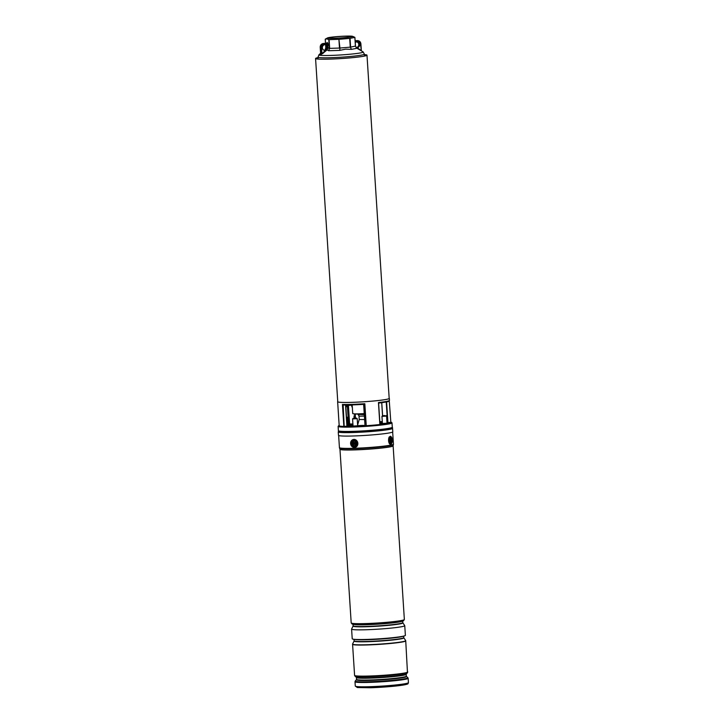 <?xml version="1.0" encoding="UTF-8"?>
<svg xmlns="http://www.w3.org/2000/svg" width="724" height="724" viewBox="0 0 724 724"><rect width="100%" height="100%" fill="white"/><g stroke="black" fill="none" stroke-linecap="round" stroke-linejoin="round"><path stroke-width="1.09" d="M364.235 413.594A11.575 0.769 176.3 0 1 352.742 413.567L352.181 404.906M318.044 57.603A25.765 1.72 -3.7 0 0 315.564 58.508A25.765 1.72 -3.7 0 0 349.592 57.929A25.765 1.72 -3.7 0 0 366.987 55.178A25.765 1.72 -3.7 0 0 364.416 54.599M315.564 58.508L337.764 401.729A25.765 1.72 -3.7 0 0 371.792 401.159A25.765 1.72 -3.7 0 0 389.186 398.408L366.987 55.178M345.728 405.205L346.226 405.223A22.58 1.502 176.3 0 1 347.837 404.997M391.937 422.78A26.996 1.801 176.3 0 1 392.001 422.897A26.996 1.801 176.3 0 1 373.774 425.784A26.996 1.801 176.3 0 1 338.117 426.382A26.996 1.801 176.3 0 1 338.171 426.255L338.633 425.73A26.507 1.765 176.3 0 0 373.584 425.269A26.507 1.765 176.3 0 0 391.413 422.318L391.937 422.78M353.041 426.065L357.665 425.766M347.004 424.707L347.62 424.454M382.417 423.504L387.041 423.205M389.168 398.227A25.91 1.729 176.3 0 1 389.331 398.399A25.91 1.729 176.3 0 1 371.837 401.168A25.91 1.729 176.3 0 1 337.619 401.739A25.91 1.729 176.3 0 1 337.755 401.548M337.619 401.739L337.746 403.757A25.91 1.729 -3.7 0 0 337.773 403.829L339.194 425.803A25.91 1.729 -3.7 0 0 343.855 426.418L342.434 404.445A25.91 1.729 -3.7 0 0 364.824 403.73L364.453 404.3A25.331 1.683 176.3 0 1 343.167 404.969L342.434 404.445M364.824 403.73L366.244 425.712A25.91 1.729 -3.7 0 0 373.385 425.16A25.91 1.729 -3.7 0 0 379.865 424.517L378.444 402.544A25.91 1.729 -3.7 0 0 389.458 400.417L388.716 401.313C387.005 401.594 391.711 401.304 378.48 403.078M386.987 422.309A22.58 1.502 176.3 0 1 387.557 422.59L386.218 401.974M351.466 404.879L351.077 405.15A23.159 1.538 -3.7 0 0 345.909 405.793M349.031 425.631L348.986 424.888A17.684 1.177 -3.7 0 0 347.429 425.404M378.58 402.96L379.865 424.517M366.244 425.712L364.57 404.182L343.104 404.969M363.656 404.354L365.014 425.585L365.955 425.712M390.851 422.318L389.268 400.942M386.598 401.901L387.937 422.59L390.652 422.345M345.674 405.006L346.905 426.164L345.538 405.006M343.167 404.969L344.19 426.4L346.905 426.164M351.212 404.951L345.864 405.802L346.226 405.223M347.393 425.495L353.013 425.721A17.973 1.195 176.3 0 1 348.76 424.599L352.941 424.545M345.782 405.775L346.117 405.015M325.972 49.739L324.732 50.11M321.157 53.594L320.506 54.562A0.579 0.552 91.8 0 0 320.669 54.092L321.23 54.164A0.579 0.543 -77.1 0 1 321.058 54.635L320.506 54.562M321.058 54.635L325.302 50.454A2.896 2.733 97.5 0 0 325.492 44.698A2.896 2.733 97.5 0 0 322.379 47.811A2.896 2.733 97.5 0 0 325.302 50.454L325.791 50.942L322.442 53.757M356.344 47.811L356.986 48.264L351.511 49.359L345.583 49.151L339.755 50.381L328.606 50.734L327.176 49.893L325.791 50.942M326.669 43.259L327.529 42.68A0.579 0.543 97.5 0 1 327.022 43.304L323.284 43.512L327.022 43.304L328.189 47.775L326.977 49.657M327.836 47.838L329.375 48.372L328.805 39.639L327.004 38.915L325.266 39.168L325.538 43.313M328.606 50.734L329.375 48.372L339.484 48.074L338.913 39.331L329.094 39.639L329.664 48.381L328.606 50.734M325.646 44.979L325.836 47.911L326.958 47.612M328.062 38.282A12.652 0.842 176.3 0 1 327.51 37.929A12.652 0.842 176.3 0 1 338.814 36.481A12.652 0.842 176.3 0 1 351.954 36.2A12.652 0.842 176.3 0 1 352.498 36.318A12.652 0.842 176.3 0 1 342.995 37.874A12.652 0.842 176.3 0 1 328.062 38.282M325.293 39.141L327.51 37.929M343.656 37.72A11.294 0.751 176.3 0 1 328.741 37.974A11.294 0.751 176.3 0 1 336.361 36.761A11.294 0.751 176.3 0 1 351.276 36.517A11.294 0.751 176.3 0 1 343.656 37.72M353.086 36.643L354.887 37.358L355.448 46.101L356.986 48.264L355.421 46.137L354.86 37.395L350.036 38.363L350.606 47.096L355.484 46.11L354.887 37.358M338.913 39.331L339.927 48.046L350.271 47.141L349.71 38.399L339.357 39.304M339.755 50.381L339.927 48.046L339.755 50.381M351.511 49.359L350.271 47.141L351.511 49.359M364.507 56.083L364.38 54.155A23.231 1.548 176.3 0 1 348.697 56.635A23.231 1.548 176.3 0 1 318.017 57.151L318.958 54.762A22.2 1.475 -3.7 0 0 348.226 54.391A22.2 1.475 -3.7 0 0 363.14 51.902L356.986 48.264M325.836 47.884L325.157 49.712M324.28 50.336A2.896 2.733 97.5 0 0 325.022 44.68M320.976 53.187L320.614 54.219L321.185 53.585M320.642 54.047L320.198 47.241C320.252 45.141 321.275 43.892 323.275 43.512L323.284 43.512A3.475 3.285 97.5 0 0 320.225 47.25L320.786 47.331L321.23 54.164L321.909 53.304L321.528 47.304A2.896 2.733 97.5 0 1 324.071 44.182L327.972 43.883L327.529 42.68M357.05 48.146L357.176 47.675L360.733 50.255M355.249 42.58A2.896 2.733 -82.5 0 1 359.719 44.553A2.896 2.733 -82.5 0 1 356.072 47.531M356.896 41.901A2.896 2.733 -82.5 0 1 356.154 47.558M355.176 41.467L357.584 41.259A2.896 2.733 97.5 0 1 360.507 43.902L361.303 50.671M355.448 46.101L356.525 47.965M349.574 424.364L347.511 422.78M347.511 422.852L349.285 424.246M347.366 405.594L348.516 423.522M347.366 405.639L346.135 407.06M345.855 406.951L347.375 405.829M340.18 431.459L340.199 431.748A25.268 1.683 -3.7 0 0 341.556 432.192A25.268 1.683 -3.7 0 0 369.602 431.504A25.268 1.683 -3.7 0 0 390.634 428.481L390.616 428.201M339.266 431.305A27.213 1.81 -3.7 0 0 338.262 431.866L338.488 435.332A27.213 1.81 -3.7 0 0 339.945 435.812A27.213 1.81 -3.7 0 0 370.145 435.07A27.213 1.81 -3.7 0 0 392.797 431.821L392.571 428.355A27.213 1.81 -3.7 0 0 391.494 427.929M338.262 431.866A27.213 1.81 -3.7 0 0 339.719 432.355A27.213 1.81 -3.7 0 0 369.928 431.613A27.213 1.81 -3.7 0 0 392.571 428.355M351.864 623.844A26.055 1.738 -3.7 0 0 366.38 624.378A26.055 1.738 -3.7 0 0 403.802 620.486M404.354 619.5A26.634 1.774 -3.7 0 1 366.072 623.563A26.634 1.774 -3.7 0 1 351.194 622.939L352.317 624.007A26.055 1.738 -3.7 0 0 366.38 624.332A26.055 1.738 -3.7 0 0 403.377 620.712L404.354 619.5L393.123 445.839A26.634 1.774 176.3 0 1 354.841 449.903A26.634 1.774 176.3 0 1 339.963 449.278L339.945 449.188A26.652 1.774 -3.7 0 0 354.823 449.785A26.652 1.774 -3.7 0 0 393.132 445.749L393.413 444.509A27.014 1.801 176.3 0 1 354.588 448.599A27.014 1.801 176.3 0 1 339.502 447.993L339.945 449.188M351.611 629.029A26.634 1.774 -3.7 0 0 351.593 629.102A26.634 1.774 -3.7 0 0 366.471 629.735A26.634 1.774 -3.7 0 0 404.752 625.663A26.634 1.774 -3.7 0 0 404.725 625.599L402.888 622.848A24.969 1.665 176.3 0 1 367.014 626.722A24.969 1.665 176.3 0 1 353.077 626.07L351.611 629.029M351.593 629.102L352.226 638.785A26.634 1.774 -3.7 0 0 367.095 639.419A26.634 1.774 -3.7 0 0 405.377 635.355L404.752 625.663M352.579 644.025A26.634 1.774 -3.7 0 0 352.561 644.089A26.634 1.774 -3.7 0 0 367.439 644.722A26.634 1.774 -3.7 0 0 405.721 640.649A26.634 1.774 -3.7 0 0 405.693 640.586L403.856 637.835A24.969 1.665 176.3 0 1 367.982 641.708A24.969 1.665 176.3 0 1 354.054 641.057L352.579 644.025M405.73 640.849A26.634 1.774 176.3 0 1 405.73 640.885A26.634 1.774 176.3 0 1 367.457 644.948A26.634 1.774 176.3 0 1 352.579 644.324L352.579 644.233A26.634 1.774 -3.7 0 0 367.448 644.876A26.625 1.774 176.3 0 1 352.579 644.233L352.561 644.089M367.448 644.876A26.634 1.774 -3.7 0 0 405.73 640.803L407.476 672.696A26.381 1.756 176.3 0 1 369.611 676.605A26.381 1.756 176.3 0 1 354.95 676.089L354.588 675.383A26.634 1.774 -3.7 0 0 369.466 676.017A26.634 1.774 -3.7 0 0 407.739 671.944M355.348 445.912A2.751 2.462 -101.3 0 0 352.878 441.052A2.751 2.462 -101.3 0 0 355.348 445.912M391.304 442.654A2.751 1.222 88.2 0 0 391.63 438.889A2.751 1.222 88.2 0 0 389.946 437.92A2.751 1.222 88.2 0 0 389.937 437.939A2.751 1.222 88.2 0 0 389.403 440.346A2.751 1.222 88.2 0 0 390.091 442.699A2.751 1.222 88.2 0 0 391.304 442.654M364.281 414.282L360.145 414.363L359.792 413.82M364.29 414.399L358.489 414.508L359.801 413.974M364.308 414.635L358.018 414.381M364.398 416.074L359.403 416.164L358.036 414.635M364.625 419.531L359.222 419.504L357.611 424.952M359.964 414.336L359.928 413.82M363.647 414.318L363.602 413.639M362.543 414.372L362.498 413.703M361.765 414.39L361.728 413.739M360.905 414.39L360.869 413.775M360.398 414.381L360.362 413.802M363.475 414.327L363.43 413.648M363.195 414.345L363.149 413.657M384.67 415.513L382.507 415.757L384.67 415.513M387.05 423.368L386.58 416.083L381.955 416.381L382.507 415.757M346.543 416.78L347.158 417.332L346.543 417.477M356.534 418.137L353.122 418.327L356.534 418.137M356.579 418.101L357.122 418.689L352.651 418.897M389.756 438.246A2.172 0.959 -91.8 0 1 390.562 438.463A2.172 0.959 -91.8 0 1 391.005 441.188A2.172 0.959 -91.8 0 1 389.883 442.391M389.657 439.377L389.937 441.568L390.67 440.753L390.489 439.35L389.657 439.377M390.01 440.826L390.67 440.753M353.312 445.197A2.172 1.937 78.7 0 1 355.421 441.658A2.172 1.937 78.7 0 1 353.312 445.197M353.52 442.445L353.511 444.319L355.203 444.409L355.213 442.536L353.52 442.445M355.131 442.473L354.995 442.699A0.661 0.597 78.7 0 1 354.172 442.853M354.398 444.02A0.661 0.597 78.7 0 1 355.222 443.866L355.439 444.029M353.873 442.708L354.081 442.998A0.661 0.597 78.7 0 1 354.262 443.921L354.181 444.274M354.09 444.21L353.511 444.319M353.819 442.798L353.24 442.916M338.117 426.382L338.398 430.708A26.996 1.801 -3.7 0 0 374.055 430.101A26.996 1.801 -3.7 0 0 392.281 427.214C393.413 427.477 391.177 428.852 373.991 430.382A26.707 1.774 176.3 0 1 338.705 430.952M392.01 427.504A26.707 1.774 176.3 0 1 373.991 430.382C362.054 431.377 352.081 431.812 344.072 431.694C336.651 431.413 338.986 430.852 338.398 430.708M381.756 402.68L382.607 415.721M355.104 418.092L354.851 414.2A3.765 1.204 -95 0 0 354.823 413.875M352.235 405.73L351.936 404.915M352.38 407.902L351.303 404.933L352.371 407.811M354.335 413.857A3.186 1.014 85 0 1 354.389 414.445L354.317 413.847M388.906 400.978A25.331 1.683 176.3 0 1 378.607 403.06M352.905 424.02L347.583 423.92L352.905 424.011M339.176 425.422A26.299 1.747 -3.7 0 0 365.14 425.812A26.299 1.747 -3.7 0 0 390.833 422.083M382.299 421.63A26.299 1.747 -3.7 0 0 379.81 421.658L382.299 421.63M379.856 422.427A17.973 1.195 176.3 0 1 382.363 422.635M382.399 423.241A17.973 1.195 176.3 0 1 379.946 423.766L382.399 423.232M363.638 404.354L365.014 425.585L362.462 425.413A17.973 1.195 176.3 0 1 357.656 425.631L363.267 425.422M348.76 424.599L352.923 424.237M382.39 423.015A17.684 1.177 -3.7 0 0 379.883 422.753M359.285 413.838L355.213 414.191L355.466 418.074M363.158 425.404L365.077 425.567M327.972 43.883L328.108 45.874M320.225 47.25L320.669 54.092M321.528 47.304L320.786 47.331A3.475 3.285 -82.5 0 1 323.845 43.585L324.071 44.182M323.275 43.512L326.461 43.232A0.579 0.543 -82.5 0 0 326.967 42.607M360.507 43.902L361.294 50.535M355.14 40.852L356.769 40.589M357.584 41.259L357.357 40.662A3.475 3.285 -82.5 0 1 360.86 43.829M357.475 40.598A3.475 3.285 97.5 0 0 356.796 40.589L358.036 40.671C359.719 41.024 360.67 42.073 360.896 43.838L361.339 50.644M402.671 620.993A24.897 1.656 176.3 0 1 366.914 624.712A24.897 1.656 176.3 0 1 353.05 624.206M353.077 626.07L353.122 625.844A24.897 1.656 -3.7 0 0 367.032 626.432A24.897 1.656 -3.7 0 0 402.816 622.631L402.707 620.984M403.422 636.152A24.897 1.656 176.3 0 1 367.882 639.699A24.897 1.656 176.3 0 1 354.262 639.337M354.054 641.057L354.09 640.831A24.897 1.656 -3.7 0 0 368 641.419A24.897 1.656 -3.7 0 0 403.784 637.618L403.684 636.088M339.502 447.993L339.429 447.631A27.069 1.801 -3.7 0 0 354.543 448.274A27.069 1.801 -3.7 0 0 393.449 444.138L392.661 432.011M356.434 679.673L356.525 679.374A24.951 1.665 -3.7 0 0 370.462 679.963A24.951 1.665 -3.7 0 0 406.336 676.153L406.463 676.442A25.123 1.674 176.3 0 1 395.467 678.659A25.123 1.674 176.3 0 1 370.417 680.388A25.123 1.674 176.3 0 1 356.434 679.673L355.267 681.003A26.381 1.756 -3.7 0 0 369.946 681.746A26.381 1.756 -3.7 0 0 396.245 679.936A26.381 1.756 -3.7 0 0 407.793 677.601L408.155 678.316A26.634 1.774 176.3 0 1 369.873 682.379A26.634 1.774 176.3 0 1 355.004 681.746L355.267 681.003M406.336 676.153L406.218 674.325A24.951 1.665 176.3 0 1 370.344 678.135A24.951 1.665 176.3 0 1 356.407 677.546L356.28 677.257A25.123 1.674 -3.7 0 0 370.245 677.745A25.123 1.674 -3.7 0 0 406.309 674.017L407.476 672.696M408.436 682.623C407.721 683.981 409.295 683.881 402.924 685.112C394.218 686.388 383.476 687.266 370.697 687.746L357.357 687.547L355.276 686.062A26.634 1.774 -3.7 0 0 370.154 686.687A26.634 1.774 -3.7 0 0 408.436 682.623L408.155 678.316M354.588 675.383L352.579 644.324A26.634 1.774 176.3 0 1 352.588 644.288M407.114 683.646A25.476 1.692 176.3 0 1 396.815 685.918A25.476 1.692 176.3 0 1 370.733 687.746M352.416 440.156A3.765 3.367 -101.3 0 0 355.801 446.798A3.765 3.367 -101.3 0 0 352.416 440.156M353.973 439.414A4.054 3.62 78.7 0 1 355.031 447.423C350.389 446.355 349.511 443.839 352.398 439.875A4.054 3.62 78.7 0 1 353.439 439.477L352.398 439.875A4.054 3.62 78.7 0 0 354.488 447.486M389.684 437.07A3.765 1.665 88.2 0 0 389.241 442.228A3.765 1.665 88.2 0 0 391.557 443.522A3.765 1.665 88.2 0 0 392.001 438.355A3.765 1.665 88.2 0 0 389.684 437.07M391.241 436.889A4.054 1.792 -91.8 0 0 390.236 436.246C392.317 437.332 392.752 439.812 391.539 443.694L390.489 444.355A4.054 1.792 -91.8 0 1 388.661 441.414A4.054 1.792 -91.8 0 1 389.349 436.825M389.901 439.767L390.372 439.821M389.856 440.617L390.453 440.464M354.995 442.699L354.507 442.645M354.262 443.921L353.783 443.875M392.001 422.897L392.281 427.214M389.331 398.399L389.458 400.417M337.782 403.847L339.194 425.803M345.728 405.006L347.095 426.137M378.598 402.879L379.991 424.499M381.702 402.68L382.543 415.739M390.833 422.065L391.413 422.318M339.176 425.404L338.633 425.73M318.017 57.151L318.144 59.078M320.587 53.277L318.958 54.762M364.38 54.155L363.14 51.902M352.498 36.318L353.909 36.861M325.61 44.96L325.8 47.902L324.931 49.965M326.443 43.232L326.696 43.721M325.501 43.313L325.239 39.177M348.425 405.458L349.62 423.956M353.122 625.844L353.022 624.197M354.09 640.831L354 639.31M351.194 622.939L339.963 449.278M339.429 447.631L338.642 435.504M355.276 686.062L355.004 681.746M356.525 679.374L356.407 677.546M356.28 677.257L354.95 676.089M406.463 676.442L407.793 677.601M358.995 416.065L359.222 419.513M382.435 423.667L381.955 416.381M385.964 415.54L386.58 416.074M347.629 424.617L347.158 417.332M357.674 425.938L357.204 418.644M353.05 426.237L352.579 418.943L353.122 418.327M354.027 415.866L354.154 418.155M390.01 439.73L389.548 439.884"/></g></svg>
